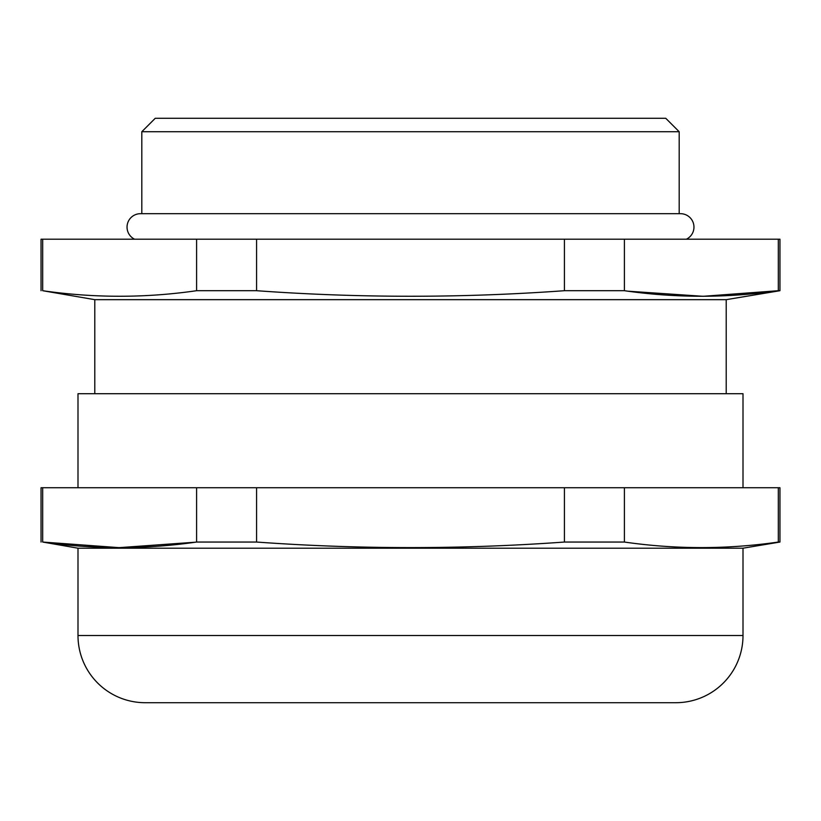 <?xml version="1.0" encoding="UTF-8"?>
<svg xmlns="http://www.w3.org/2000/svg" width="821" height="821" viewBox="0 0 821 821"><rect width="100%" height="100%" fill="white"/><g stroke="black" fill="none" stroke-linecap="round" stroke-linejoin="round"><path stroke-width="1.23" d="M41.05 542.045L41.05 487.746L779.95 487.746L779.95 542.045L743.005 548.202L77.995 548.202L42.682 542.045C93.984 549.444 145.286 549.444 196.588 542.045L256.583 542.045C359.198 549.444 461.802 549.444 564.417 542.045L624.412 542.045C675.714 549.444 727.016 549.444 778.318 542.045L779.95 542.045M41.05 290.706L41.05 239.209L779.95 239.209L779.95 290.706L726.216 299.665L94.784 299.665L42.682 290.706C93.984 298.105 145.286 298.105 196.588 290.706L256.583 290.706C359.198 298.105 461.802 298.105 564.417 290.706L624.412 290.706C675.714 298.105 727.016 298.105 778.318 290.706L779.95 290.706M686.387 239.209A13.434 13.434 0 0 0 680.537 213.686L140.463 213.686A13.434 13.434 0 0 0 134.613 239.209M155.241 118.296L665.759 118.296L679.193 131.729L141.807 131.729L155.241 118.296M77.995 548.202L77.995 635.526A67.168 67.168 0 0 0 145.163 702.704L675.837 702.704A67.168 67.168 0 0 0 743.005 635.526L743.005 548.202M743.005 487.746L743.005 393.711L77.995 393.711L77.995 487.746M726.216 393.711L726.216 299.665M94.784 393.711L94.784 299.665M679.193 213.686L679.193 131.729M141.807 213.686L141.807 131.729M256.583 290.706L256.583 239.209M564.417 239.209L564.417 290.706M42.682 290.706L42.682 239.209M196.588 239.209L196.588 290.706M778.318 239.209L778.318 290.706L703.125 296.299L627.921 291.188M624.412 290.706L624.412 239.209M564.417 542.045L564.417 487.746M256.583 487.746L256.583 542.045M196.588 542.045L196.588 487.746M42.682 487.746L42.682 542.045L119.107 547.648L195.552 542.188M778.318 542.045L778.318 487.746M624.412 487.746L624.412 542.045M77.995 635.526L743.005 635.526"/></g></svg>
